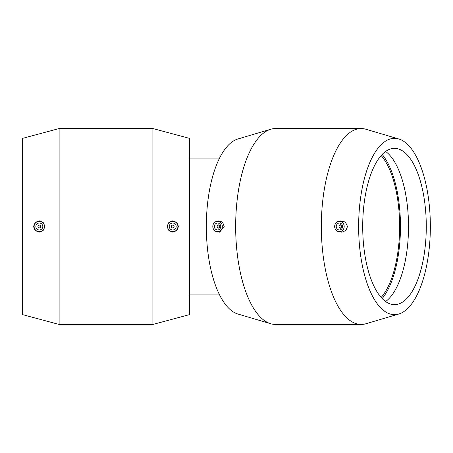 <?xml version="1.0" encoding="UTF-8"?>
<svg xmlns="http://www.w3.org/2000/svg" width="453" height="453" viewBox="0 0 453 453"><rect width="100%" height="100%" fill="white"/><g stroke="black" fill="none" stroke-linecap="round" stroke-linejoin="round"><path stroke-width="0.68" d="M219.58 294.926L190.107 294.926A68.426 14.23 -90 0 1 189.371 294.835M189.371 158.165A68.426 14.23 -90 0 1 190.107 158.074L219.58 158.074M171.313 226.5A1.387 1.387 0 0 1 173.397 225.3A1.387 1.387 0 0 1 173.397 227.7A1.387 1.387 0 0 1 171.313 226.5M169.229 226.5A3.471 3.471 0 0 1 174.439 223.493A3.471 3.471 0 0 1 174.439 229.507A3.471 3.471 0 0 1 169.229 226.5M40.713 226.5A1.387 1.387 0 0 1 38.63 227.7A1.387 1.387 0 0 1 38.63 225.3A1.387 1.387 0 0 1 40.713 226.5M42.797 226.5A3.471 3.471 0 0 1 37.588 229.507A3.471 3.471 0 0 1 37.588 223.493A3.471 3.471 0 0 1 42.797 226.5M34.111 226.5A5.21 5.21 0 0 1 39.394 221.291A5.21 5.21 0 0 1 44.53 226.642A5.21 5.21 0 0 1 39.117 231.704A5.21 5.21 0 0 1 34.111 226.5M172.91 231.704A5.21 5.21 0 0 0 177.91 226.5A5.21 5.21 0 0 0 172.633 221.291A5.21 5.21 0 0 0 167.491 226.642A5.21 5.21 0 0 0 172.91 231.704M172.927 232.191L168.884 230.588L167.157 226.5L168.839 222.457L172.808 220.809L176.812 222.44L178.51 226.5L176.857 230.52L172.927 232.191M39.094 232.191L35.164 230.52L33.511 226.5L35.209 222.44L39.218 220.809L43.182 222.457L44.87 226.5L43.137 230.588L39.094 232.191M152.904 226.5L152.904 324.45L59.122 324.45L59.122 128.55L152.904 128.55L152.904 226.5M152.904 128.55L189.371 138.346L189.371 314.654L152.904 324.45M59.122 128.55L22.65 138.346L22.65 314.654L59.122 324.45M219.694 226.5A1.387 1.268 -90 0 0 218.425 225.113A1.387 1.268 -90 0 0 217.157 226.5A1.387 1.268 -90 0 0 218.425 227.887A1.387 1.268 -90 0 0 219.694 226.5M220.747 226.5A3.471 3.171 90 0 1 217.576 229.971A3.471 3.171 90 0 1 214.405 226.5A3.471 3.171 90 0 1 217.576 223.029A3.471 3.171 90 0 1 220.747 226.5M219.552 229.218A3.471 3.171 90 0 1 218.623 227.887M218.623 225.113A3.471 3.171 90 0 1 219.552 223.782M339.003 226.5A1.387 1.268 90 0 1 340.271 225.113A1.387 1.268 90 0 1 341.539 226.5A1.387 1.268 90 0 1 340.271 227.887A1.387 1.268 90 0 1 339.003 226.5M336.251 226.5A3.471 3.171 90 0 1 339.422 223.029A3.471 3.171 90 0 1 342.598 226.5A3.471 3.171 90 0 1 339.422 229.971A3.471 3.171 90 0 1 336.251 226.5M340.469 227.887A3.471 3.171 -90 0 0 341.403 229.218M341.403 223.782A3.471 3.171 -90 0 0 340.469 225.113M212.814 226.5A5.21 4.762 90 0 1 216.642 221.392A5.21 4.762 90 0 1 222.321 226.087A5.21 4.762 90 0 1 217.383 231.704A5.21 4.762 90 0 1 216.642 231.608A5.21 4.762 90 0 1 212.814 226.5M216.642 221.392L218.907 220.894L222.582 222.112L224.201 226.5L219.626 232.191L216.642 231.608M339.614 231.704A5.21 4.762 -90 0 0 344.184 226.5A5.21 4.762 -90 0 0 338.487 221.392A5.21 4.762 -90 0 0 334.665 226.5A5.21 4.762 -90 0 0 338.487 231.608A5.21 4.762 -90 0 0 339.614 231.704M338.487 231.608L341.89 232.191L345.871 230.52L347.53 226.5L345.362 222.027L340.514 220.951L338.487 221.392M398.782 138.975L365.939 129.252A97.95 39.841 90 0 0 361.177 128.55L275.503 128.55A97.95 39.841 90 0 0 270.741 129.252A97.95 39.841 90 0 0 235.662 226.5A97.95 39.841 90 0 0 270.741 323.748A97.95 39.841 90 0 0 275.503 324.45L361.177 324.45A97.95 39.841 90 0 0 365.939 323.748L398.782 314.025A88.154 35.855 90 0 0 430.35 226.5A88.154 35.855 90 0 0 398.782 138.975A88.154 35.855 90 0 0 358.64 226.5A88.154 35.855 90 0 0 398.782 314.025M361.177 128.55A97.95 39.841 90 0 0 321.336 226.5A97.95 39.841 90 0 0 361.177 324.45M270.741 129.252L237.899 138.975A88.154 35.855 90 0 0 206.33 226.5A88.154 35.855 90 0 0 237.899 314.025L270.741 323.748M381.166 297.451A78.154 31.789 90 0 0 399.625 226.5A78.154 31.789 90 0 0 381.166 155.549M382.185 298.55A80.221 32.627 90 0 0 400.469 226.5A80.221 32.627 90 0 0 382.185 154.45M385.611 301.539A78.154 31.789 90 0 0 408.51 226.5A78.154 31.789 90 0 0 385.611 151.461M426.279 226.5A78.154 31.789 90 0 0 394.495 148.346A78.154 31.789 90 0 0 362.706 226.5A78.154 31.789 90 0 0 394.495 304.654A78.154 31.789 90 0 0 426.279 226.5M189.371 295.282A71.534 71.534 0 0 0 190.56 294.926M190.56 158.074A71.534 71.534 0 0 0 189.371 157.718M218.425 227.887L220.486 227.887M218.425 225.113L220.486 225.113M342.332 225.113L340.271 225.113M342.332 227.887L340.271 227.887"/></g></svg>
